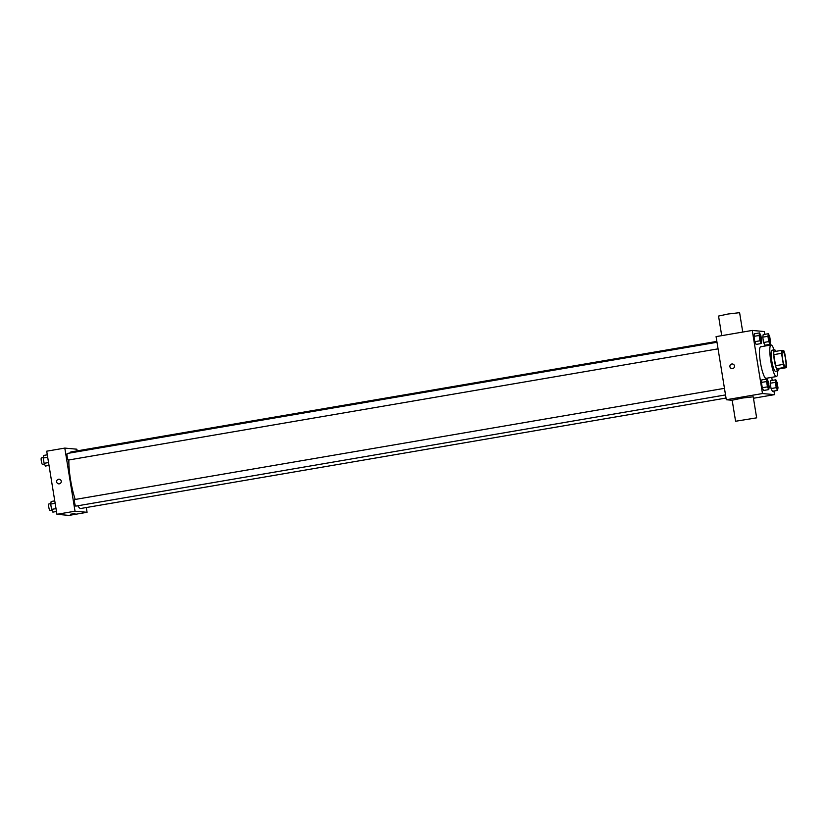 <?xml version="1.0" encoding="UTF-8"?>
<svg xmlns="http://www.w3.org/2000/svg" width="828" height="828" viewBox="0 0 828 828"><rect width="100%" height="100%" fill="white"/><g stroke="black" fill="none" stroke-linecap="round" stroke-linejoin="round"><path stroke-width="1.24" d="M785.348 366.887A8.001 1.459 -99.7 0 1 782.595 359.052A8.001 1.459 -99.7 0 1 782.719 351.113A8.001 1.459 -99.7 0 1 785.513 358.752A8.001 1.459 -99.7 0 1 785.42 366.887A8.001 1.459 -99.7 0 1 785.348 366.887M786.6 364.682L784.809 353.618A10.329 1.884 -99.7 0 0 783.743 350.554L781.632 350.358A10.329 1.884 -99.7 0 0 781.539 353.318L783.34 364.382A10.329 1.884 -99.7 0 0 784.395 367.456L786.517 367.642A10.329 1.884 -99.7 0 0 786.6 364.682M781.539 353.318L773.787 354.643L775.577 365.717L783.34 364.382M784.395 367.456L776.643 368.781L778.755 368.977L786.517 367.642M776.643 368.781A10.329 1.884 -99.7 0 1 775.577 365.717M773.787 354.643A10.329 1.884 -99.7 0 1 773.88 351.683L781.632 350.358M775.867 351.341A10.671 1.956 80.3 0 0 774.522 349.809A10.671 1.956 80.3 0 0 774.304 360.149A10.671 1.956 80.3 0 0 778.113 370.84A10.671 1.956 80.3 0 0 778.879 368.957M778.113 370.84L775.536 371.286A10.671 1.956 -99.7 0 1 775.432 371.286A10.671 1.956 -99.7 0 1 771.727 360.584A10.671 1.956 -99.7 0 1 771.934 350.254L774.522 349.809M777.689 370.923A16.001 2.929 -99.7 0 1 776.436 376.543A16.001 2.929 -99.7 0 1 776.291 376.554A16.001 2.929 -99.7 0 1 770.785 360.884A16.001 2.929 -99.7 0 1 771.034 344.997A16.001 2.929 -99.7 0 1 774.087 349.892M776.436 376.543L766.097 378.313A16.001 2.929 -99.7 0 1 765.952 378.324A16.001 2.929 -99.7 0 1 760.446 362.654A16.001 2.929 -99.7 0 1 760.694 346.766L771.034 344.997M759.576 332.908L754.401 333.787L753.956 336.365L754.815 341.674L756.13 344.417L761.294 343.527L761.739 340.95L760.88 335.64L759.576 332.908L759.121 335.475L759.99 340.794L761.294 343.527M768.374 333.715L763.199 334.595L762.754 337.172L763.613 342.481L764.927 345.224L770.092 344.334L770.547 341.757L769.678 336.447L768.374 333.715L767.929 336.282L768.788 341.602L770.092 344.334M764.761 334.326L764.316 331.542L752.259 330.434L762.485 393.548L774.532 394.645L773.942 391.023M772.224 380.404L771.727 377.351M766.614 345.752L766.48 344.955M767.038 378.976L761.863 379.855L761.418 382.432L762.277 387.752L763.592 390.485L768.757 389.605L769.202 387.028L768.343 381.708L767.038 378.976L766.583 381.553L767.452 386.862L768.757 389.605M775.836 379.783L770.661 380.663L770.216 383.24L771.075 388.56L772.389 391.292L777.554 390.412L777.999 387.835L777.14 382.515L775.836 379.783L775.391 382.36L776.25 387.67L777.554 390.412M752.259 330.434L716.075 336.623L726.301 399.738L762.485 393.548M732.542 368.605A2.329 2.287 95.2 0 1 729.892 366.09A2.329 2.287 95.2 0 1 732.387 363.978A2.329 2.287 95.2 0 1 732.542 368.605M726.301 399.738L732.18 400.276M753.47 398.258L774.532 394.645M735.585 421.255L732.169 400.214L742.623 398.009L753.232 396.809L756.647 417.84L735.585 421.255L756.647 417.84M742.747 332.059L739.601 312.663L728.029 314.019L718.549 316.068L721.716 335.661M731.962 368.626A2.329 2.287 95.2 0 1 729.892 366.09A2.329 2.287 95.2 0 1 732.387 363.978M726.021 398.051L80.782 508.485A28.701 5.247 -99.7 0 1 80.523 508.495A28.701 5.247 -99.7 0 1 77.884 505.763M75.224 499.46A28.701 5.247 -99.7 0 1 68.869 459.964M69.966 453.009A28.701 5.247 -99.7 0 1 71.094 451.912L716.851 341.395M718.052 348.847L68.372 460.047A3.333 0.611 -99.7 0 1 68.341 460.047A3.333 0.611 -99.7 0 1 67.192 456.787A3.333 0.611 -99.7 0 1 67.244 453.475L716.986 342.274M725.514 394.925L75.834 506.115A3.333 0.611 -99.7 0 1 75.803 506.115A3.333 0.611 -99.7 0 1 74.655 502.855A3.333 0.611 -99.7 0 1 74.706 499.543L724.448 388.342M77.128 450.877L76.849 449.2L64.801 448.093L75.017 511.207L87.075 512.304L86.298 507.543M75.017 511.207L56.935 514.302L46.71 451.188L64.801 448.093M59.305 483.831A2.329 2.287 95.2 0 1 56.646 481.316A2.329 2.287 95.2 0 1 59.14 479.205A2.329 2.287 95.2 0 1 59.305 483.831M56.935 514.302L68.983 515.409L87.075 512.304M75.006 513.505L70.401 514.25M58.716 483.852A2.329 2.287 95.2 0 1 56.646 481.316A2.329 2.287 95.2 0 1 59.14 479.205M54.762 500.878L51.15 501.499L50.705 504.076L51.564 509.386L52.868 512.128L56.48 511.507M50.705 504.076L55.155 503.31M51.564 509.386L56.014 508.63M51.947 510.203L49.99 510.545A3.333 0.611 -99.7 0 1 49.959 510.545A3.333 0.611 -99.7 0 1 48.811 507.274A3.333 0.611 -99.7 0 1 48.862 503.973L50.777 503.641M47.3 454.81L43.687 455.431L43.242 458.008L44.101 463.318L45.405 466.05L49.018 465.439M43.242 458.008L47.693 457.242M44.101 463.318L48.552 462.552M44.484 464.135L42.528 464.467A3.333 0.611 -99.7 0 1 42.497 464.467A3.333 0.611 -99.7 0 1 41.348 461.206A3.333 0.611 -99.7 0 1 41.4 457.894L43.315 457.573M777.254 388.384L777.275 388.373A3.333 0.611 -99.7 0 1 777.244 388.384A3.333 0.611 -99.7 0 1 776.084 385.123A3.333 0.611 -99.7 0 1 776.136 381.811A3.333 0.611 -99.7 0 1 776.146 381.811A3.333 0.611 -99.7 0 1 777.316 384.989A3.333 0.611 -99.7 0 1 777.275 388.373A3.333 0.611 -99.7 0 1 777.254 388.384A3.333 0.611 -99.7 0 1 777.223 388.384A3.333 0.611 -99.7 0 1 776.105 385.113A3.333 0.611 -99.7 0 1 776.157 381.811L776.157 381.811M770.661 380.663L770.216 383.24L775.391 382.36M770.216 383.24L771.075 388.56L776.25 387.67M771.075 388.56L772.389 391.292M769.812 342.306L769.792 342.306A3.333 0.611 -99.7 0 1 768.622 339.045A3.333 0.611 -99.7 0 1 768.674 335.733A3.333 0.611 -99.7 0 1 768.684 335.733A3.333 0.611 -99.7 0 1 769.854 338.921A3.333 0.611 -99.7 0 1 769.812 342.306A3.333 0.611 -99.7 0 1 769.781 342.306A3.333 0.611 -99.7 0 1 769.792 342.306A3.333 0.611 -99.7 0 1 769.761 342.316A3.333 0.611 -99.7 0 1 768.643 339.045A3.333 0.611 -99.7 0 1 768.694 335.733L768.694 335.733M763.199 334.595L762.754 337.172L767.929 336.282M762.754 337.172L763.613 342.481L768.788 341.602M763.613 342.481L764.927 345.224M768.456 387.576L768.477 387.566A3.333 0.611 -99.7 0 1 768.446 387.576A3.333 0.611 -99.7 0 1 767.287 384.306A3.333 0.611 -99.7 0 1 767.339 381.004A3.333 0.611 -99.7 0 1 767.349 381.004A3.333 0.611 -99.7 0 1 768.519 384.182A3.333 0.611 -99.7 0 1 768.477 387.566A3.333 0.611 -99.7 0 1 768.456 387.576A3.333 0.611 -99.7 0 1 768.425 387.576A3.333 0.611 -99.7 0 1 767.308 384.306A3.333 0.611 -99.7 0 1 767.359 380.994L767.359 380.994M761.863 379.855L761.418 382.432L766.583 381.553M761.418 382.432L762.277 387.752L767.452 386.862M762.277 387.752L763.592 390.485M761.015 341.498L760.994 341.498A3.333 0.611 -99.7 0 1 759.825 338.238A3.333 0.611 -99.7 0 1 759.876 334.926A3.333 0.611 -99.7 0 1 759.887 334.926A3.333 0.611 -99.7 0 1 761.056 338.114A3.333 0.611 -99.7 0 1 761.015 341.498A3.333 0.611 -99.7 0 1 760.984 341.498A3.333 0.611 -99.7 0 1 760.994 341.498A3.333 0.611 -99.7 0 1 760.963 341.509A3.333 0.611 -99.7 0 1 759.845 338.238A3.333 0.611 -99.7 0 1 759.897 334.926L759.897 334.926M754.401 333.787L753.956 336.365L759.121 335.475M753.956 336.365L754.815 341.674L759.99 340.794M754.815 341.674L756.13 344.417"/></g></svg>
